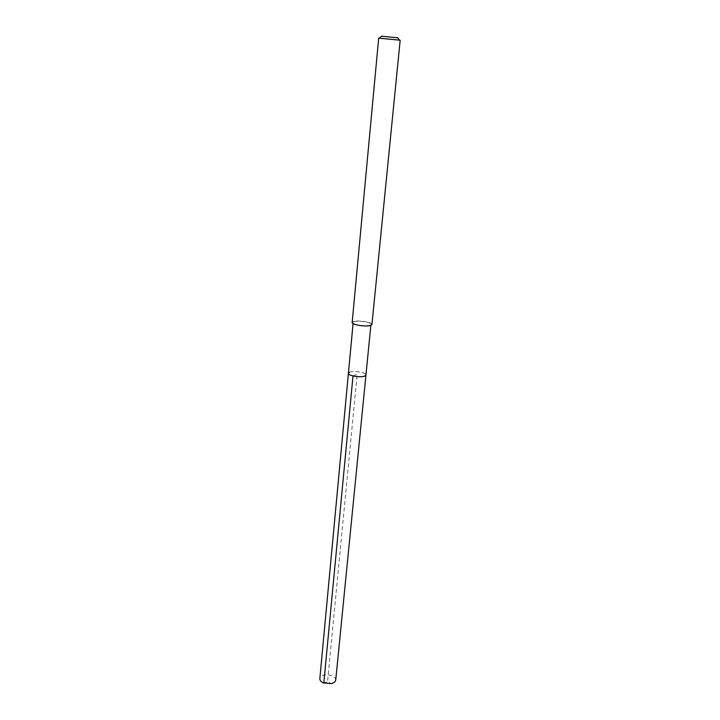 <?xml version="1.0" encoding="UTF-8"?>
<svg xmlns="http://www.w3.org/2000/svg" width="720" height="720" viewBox="0 0 720 720"><rect width="100%" height="100%" fill="white"/><g stroke="black" fill="none" stroke-linecap="round" stroke-linejoin="round"><path stroke-width="0.54" stroke-dasharray="3.6 2.7" d="M335.727 680.175C336.546 675.621 324.621 672.813 320.904 676.665L319.833 678.645M349.479 372.276C353.358 370.368 366.588 372.546 365.949 374.985C366.588 372.546 353.358 370.368 349.479 372.276L348.408 373.302M354.222 321.768C358.119 320.229 371.574 322.281 370.962 324.324L369.954 325.152C366.165 326.727 352.485 324.657 353.151 322.614L354.222 321.768M371.952 324.432C372.627 322.155 357.696 319.878 353.358 321.579L352.161 322.524M378.684 38.142L400.176 40.212M381.492 36.234L397.782 37.8M352.998 375.948L357.183 374.121L327.546 681.885L323.802 683.1M323.208 682.848L327.546 681.885L331.623 683.658M370.962 324.324L370.863 325.332M353.151 322.614L353.061 323.613"/><path stroke-width="1.08" d="M353.061 323.613L319.833 678.645C319.77 680.292 320.895 681.696 323.208 682.848L331.623 683.658L334.71 682.101L335.727 680.175L365.949 374.985L364.932 375.984C361.161 377.937 347.706 375.741 348.408 373.302L349.479 372.276M348.408 373.302C347.706 375.741 361.161 377.937 364.932 375.984L365.949 374.985L370.863 325.332L371.952 324.432L400.176 40.212L378.684 38.142L352.161 322.524C351.414 324.792 366.624 327.096 370.836 325.341M397.782 37.8L381.492 36.234M323.802 683.1L352.998 375.948M381.744 36L379.539 38.061M397.584 37.53L399.348 39.969"/></g></svg>
